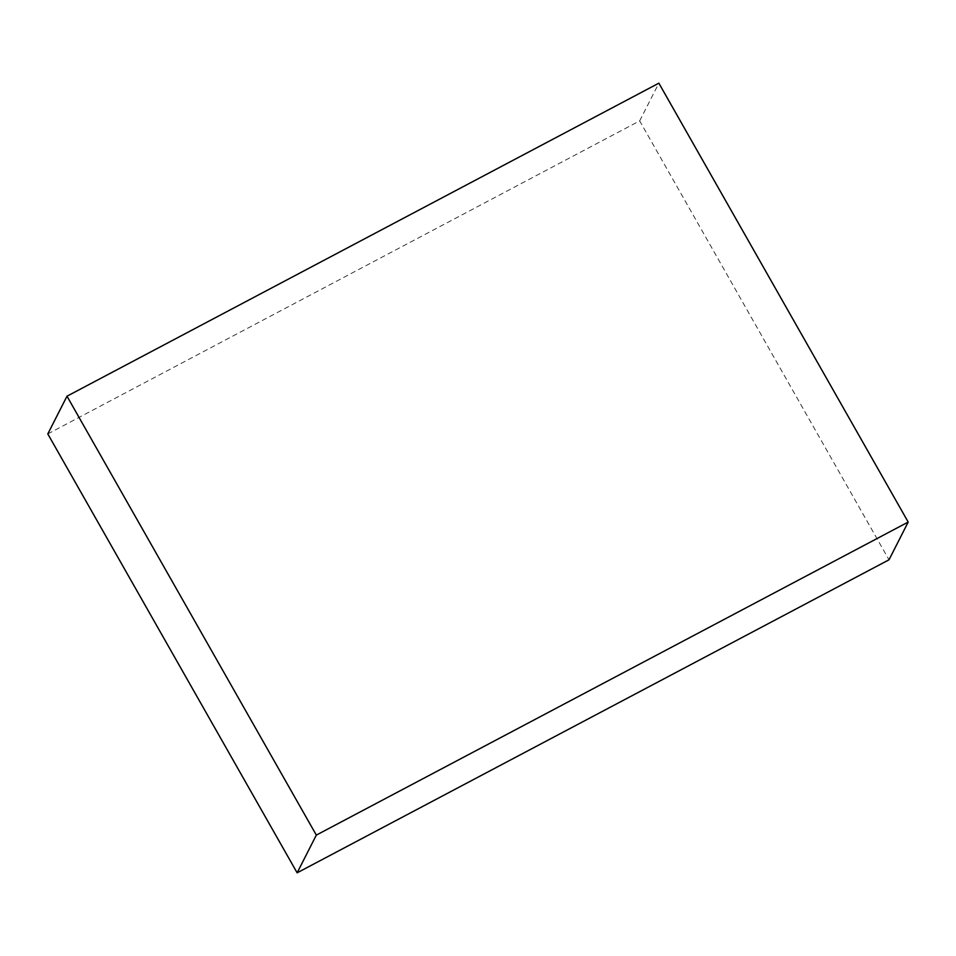 <?xml version="1.0" encoding="UTF-8"?>
<svg xmlns="http://www.w3.org/2000/svg" width="956" height="956" viewBox="0 0 956 956"><rect width="100%" height="100%" fill="white"/><g stroke="black" fill="none" stroke-linecap="round" stroke-linejoin="round"><path stroke-width="0.72" stroke-dasharray="4.78 3.58" d="M47.8 433.928L639.672 120.898L889.008 559.798M639.672 120.898L658.863 83.172"/><path stroke-width="1.43" d="M908.2 522.072L889.008 559.798L297.137 872.828L47.8 433.928L66.992 396.202L316.328 835.102L908.2 522.072L658.863 83.172L66.992 396.202M297.137 872.828L316.328 835.102"/></g></svg>
